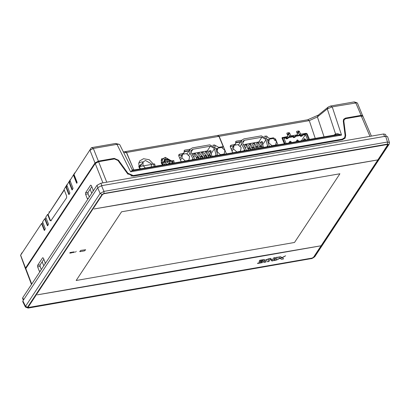 <?xml version="1.0" encoding="UTF-8"?>
<svg xmlns="http://www.w3.org/2000/svg" width="410" height="410" viewBox="0 0 410 410"><rect width="100%" height="100%" fill="white"/><g stroke="black" fill="none" stroke-linecap="round" stroke-linejoin="round"><path stroke-width="0.61" d="M378.117 159.505L387.804 144.848L387.096 144.412L104.002 193.715L102.454 194.545L27.988 307.418L27.767 306.864M28.018 307.059L28.756 307.567L311.851 258.269L313.394 257.439L321.107 245.769M321.368 245.37L377.856 159.9M387.804 144.848L387.64 144.012M124.901 151.674L217.336 135.515L218.966 136.366L223.194 146.565L222.246 147.989M123.794 152.812L126.393 152.458L132.891 167.695L126.572 152.453L124.942 151.608M126.572 152.453L218.966 136.366M181.199 161.745L178.775 155.897L178.832 154.693L179.703 154.139L182.804 153.596L184.07 152.792L184.218 150.455L184.695 150.152L190.143 149.204M212.79 145.263L214.456 144.971L218.761 147.339L223.194 146.565M143.172 161.904L141.353 162.001L138.764 163.042M138.944 166.009L141.855 163.897M140.061 168.91L138.734 166.675L139.18 166.947L138.734 166.675L154.647 163.903L153.678 164.42L149.276 159.736L143.526 158.711L139.713 160.925L138.713 163.364L139.215 166.767L140.446 168.843M140.333 166.204L139.303 166.972M140.912 165.327L139.297 166.957M178.678 155.585L182.066 154.98M184.285 151.469L189.205 150.613M215.706 148.195L217.361 148.784M162.539 164.994L161.115 162.78L161.56 163.052L161.115 162.78L173.794 160.571L172.825 161.089L161.822 158.588L161.197 160.366L161.596 162.867L162.939 164.928M189.107 150.634L188.861 151.003M163.426 164.84L162.227 162.985L162.483 159.039L165.22 157.332L172.082 161.268L172.446 163.267M235.852 142.818L240.485 142.014M184.326 151.792L188.959 150.988M300.299 135.838L301.709 135.592L302.744 134.511L306.378 133.88L308.668 139.543M284.96 143.674L282.669 138.006L282.234 138.672M231.394 149.558L234.059 145.304L237.928 144.633L241.183 147.559L240.378 151.439M179.867 158.532L182.532 154.278L186.401 153.607L189.656 156.528L188.851 160.412M164.799 164.6L163.195 162.468L165.758 157.619L171.641 160.997L171.857 163.37M282.669 138.006L286.308 137.376L286.221 138.877L287.625 138.631L287.405 138.083L288.44 137.001L293.457 136.13L293.37 137.632L294.78 137.386L294.554 136.837L295.589 135.756L300.612 134.885L300.52 136.386L301.929 136.14L301.709 135.592M285.995 138.329L287.405 138.083M293.15 137.083L294.554 136.837M286.088 143.479L284.017 138.36L286.529 137.924M302.744 134.511L302.964 135.059L305.476 134.623L307.541 139.743M244.98 150.639L241.357 143.746L241.572 140.363L243.919 138.903L261.36 135.864L267.243 139.241L269.293 146.401M275.822 145.017L271.948 145.688L268.699 142.767L269.314 139.164L273.188 138.493L276.437 141.414L275.633 145.299M271.948 145.688L271.763 145.975M268.699 142.767L268.432 143.162M269.314 139.164L267.884 141.327M240.562 151.157L236.503 152.115M236.693 151.828L233.439 148.907L232.014 151.059M233.439 148.907L234.059 145.304M193.458 159.608L189.83 152.72L190.05 149.337L192.392 147.877L209.833 144.838L215.716 148.215L217.766 155.375M224.296 153.991L220.426 154.662L217.172 151.736L217.787 148.138L221.661 147.467L224.916 150.388L224.111 154.273M220.426 154.662L220.237 154.944M217.172 151.736L216.905 152.136M217.787 148.138L216.362 150.301M189.036 160.131L184.982 161.089M185.166 160.802L181.912 157.881L180.487 160.033M181.912 157.881L182.532 154.278M166.732 164.266L164.6 162.222C165.051 158.362 166.926 158.034 170.232 161.243L169.924 163.708M145.319 167.992L142.931 165.317L143.151 161.935L145.499 160.474L151.382 163.846L151.326 166.947M43.793 265.818L42.148 261.811M43.839 259.253L40.098 264.916L40.103 266.438L41.318 269.56M90.103 189.246L91.748 193.248M91.799 186.683L88.053 192.351L88.063 193.868L89.277 196.995M301.929 136.14L302.964 135.059M287.625 138.631L288.66 137.55L288.44 137.001M288.66 137.55L293.678 136.679M294.78 137.386L295.81 136.304L295.589 135.756M295.81 136.304L300.832 135.433M301.381 140.814L305.476 134.623M246.502 150.373L242.766 143.505L242.91 141.25L244.473 140.271L261.913 137.237L265.834 139.487L267.771 146.667M194.981 159.346L191.239 152.474L191.383 150.219L192.946 149.245L210.386 146.211L214.307 148.456L216.244 155.641M166.885 164.236L164.779 162.329L164.907 160.3L169.848 161.448L169.458 163.79M45.079 263.932L45.074 262.41L43.404 258.136L42.66 257.726L37.623 265.347L37.633 266.869L39.298 271.143L40.042 271.553M93.039 191.362L93.029 189.84L91.363 185.566L90.62 185.156L85.582 192.782L85.593 194.299L87.258 198.573L88.001 198.983M243.345 144.663L258.777 141.978L260.898 142.326M262.159 143.326L263.656 147.385M191.818 153.637L207.25 150.952L209.372 151.3M210.632 152.3L212.129 156.359M164.595 161.227L168.802 163.026L168.987 163.872M102.92 182.87L95.222 163.513L25.799 268.565L31.724 284.079M250.94 144.638L248.004 148.738L247.061 147.61L249.608 143.756L249.997 143.51L250.976 144.074L250.94 144.638L250.551 144.884L249.572 144.32L249.608 143.756M258.736 143.28L255.799 147.38L254.856 146.252L257.403 142.398L257.793 142.152L258.772 142.716L258.736 143.28L258.346 143.526L257.367 142.962L257.403 142.398M262.636 142.603L259.694 146.703L258.751 145.576L261.298 141.716L261.693 141.476L262.672 142.039L262.636 142.603L262.246 142.844L261.262 142.28L261.298 141.716M254.841 143.961L251.899 148.056L250.956 146.934L253.503 143.075L253.898 142.834L254.876 143.397L254.841 143.961L254.451 144.202L253.467 143.638L253.503 143.075M199.414 153.612L196.477 157.712L195.534 156.584L198.081 152.73L198.471 152.484L199.455 153.048L199.414 153.612L199.024 153.852L198.045 153.294L198.081 152.73M207.214 152.253L204.272 156.353L203.329 155.226L205.876 151.372L206.266 151.126L207.25 151.69L207.214 152.253L206.819 152.499L205.84 151.936L205.876 151.372M211.109 151.577L208.172 155.672L207.224 154.549L209.776 150.69L210.166 150.45L211.145 151.013L211.109 151.577L210.719 151.818L209.735 151.254L209.776 150.69M203.314 152.93L200.377 157.03L199.429 155.908L201.976 152.048L202.371 151.808L203.35 152.366L203.314 152.93L202.924 153.176L201.94 152.612L201.976 152.048M344.969 138.293L345.399 135.93L343.626 121.488L344.077 119.797M362.061 115.897L360.82 115.733L345.307 118.434L343.554 119.428M128.094 174.296L118.249 160.587L114 158.716L114.231 158.368L118.49 160.218L127.925 173.235L133.25 175.547L342.278 139.144L344.646 137.642L343.196 139.2L341.95 139.636L132.922 176.039L130.887 175.946M114 158.716L98.174 161.473L95.566 162.873L26.025 268.222M387.491 144.105L387.486 142.014L103.966 191.393L103.971 193.479L102.039 194.514L27.48 307.331L28.367 307.879L311.887 258.5L313.814 257.465L388.372 144.648L387.491 144.105L103.971 193.479M389.433 142.48L387.578 136.627L385.646 136.212L101.521 185.694L103.966 191.393L100.112 193.458L102.039 194.514M101.521 185.694L97.667 187.765L100.112 193.458L25.553 306.28L27.48 307.331M97.667 187.765L22.883 300.919L25.553 306.28L25.44 307.075M22.883 300.919L22.75 301.663L25.425 307.049L28.09 308.084L28.367 307.879M28.09 308.084L311.887 258.5M311.61 258.71L313.814 257.465M389.177 144.125L314.598 256.978M389.151 144.166L388.372 144.648M389.157 144.161L389.428 142.454L387.486 142.014L385.646 136.212M95.222 163.513L98.6 161.704L114.431 158.947L117.983 160.489L127.413 173.502L133.45 176.126L342.478 139.723L345.128 138.073L345.691 135.49L343.846 121.15L344.18 119.633L345.738 118.664L361.261 115.958L362.942 116.286L371.393 136.11M31.488 284.432L25.661 269.175L25.799 268.565M246.656 145.56L245.672 144.996L246.102 144.192L247.081 144.75L246.656 145.56M261.862 147.011L260.878 146.447L261.308 145.637L262.287 146.201L261.862 147.011M257.962 147.687L256.983 147.123L257.408 146.319L258.387 146.877L257.962 147.687M254.067 148.364L253.083 147.805L253.513 146.995L254.492 147.559L254.067 148.364M249.613 147.677L250.592 148.236L250.167 149.045L249.188 148.482L249.613 147.677M195.129 154.534L194.145 153.97L194.576 153.166L195.555 153.724L195.129 154.534M210.335 155.979L209.351 155.421L209.782 154.611L210.76 155.175L210.335 155.979M206.435 156.661L205.456 156.097L205.881 155.293L206.865 155.851L206.435 156.661M202.54 157.337L201.556 156.779L201.986 155.969L202.965 156.533L202.54 157.337M198.086 156.651L199.07 157.209L198.64 158.019L197.661 157.455L198.086 156.651M291.192 141.732L290.767 142.542L289.783 141.978L290.213 141.168L291.192 141.732M290.931 142.634L291.156 142.296L290.767 142.542M297.916 141.296L296.973 140.169L297.363 139.923L298.342 140.486L297.916 141.296M305.071 140.046L304.123 138.923L304.517 138.677L305.496 139.241L305.071 140.046M386.205 136.146L385.487 134.372L383.565 133.993L100.865 183.224L97.006 185.294L22.75 297.66L22.596 298.367L23.344 300.222M288.537 134.721L288.753 134.393M173.261 163.129L172.825 161.089M172.159 162.093L172.502 163.257M236.631 142.685L236.913 142.265M230.2 146.565L233.628 145.95M132.671 170.109L133.962 170.104M132.199 169.863L131.794 170.811L130.621 171.821L341.535 135.09L338.291 134.849L338.563 133.947L337.532 133.706L335.677 133.88L335.636 134.849M153.678 164.42L154.201 166.445M131.794 170.811L338.291 134.849L335.513 134.977M241.669 140.23L236.221 141.178L235.724 141.517L235.642 143.736L234.33 144.627L231.23 145.166L230.374 145.699L230.302 146.923L232.726 152.771M235.642 143.736L234.669 145.222M235.806 142.454L240.762 141.593M274.638 140.425L275.551 139.046L273.383 137.821L270.287 138.365L268.458 138.021L266.669 136.125L264.317 136.289M267.556 139.39L269.38 139.738M306.67 134.598L307.162 133.855L306.178 133.296L301.294 134.147L300.31 133.593L299.351 131.287L298.762 130.954L296.789 131.297L296.538 131.779L297.491 134.085L297.071 134.885L291.577 135.838L290.593 135.285L289.639 132.978L289.045 132.645L287.077 132.989L286.821 133.47L287.779 135.777L287.354 136.576L282.08 137.668M282.013 138.119L282.469 137.427L282.049 138.226L284.35 143.782M286.523 137.934L287.743 136.335L286.441 137.955M286.8 133.404L287.077 132.989L286.821 133.47M287.118 134.188L288.148 134.008L288.737 134.342L289.742 136.776M293.673 136.694L294.892 136.484M296.871 135.536L297.46 134.644L296.609 135.582M296.512 131.712L296.789 131.297L296.538 131.779M296.835 132.497L297.86 132.317L298.449 132.65L299.454 135.085M300.827 135.449L302.047 135.238M134.485 169.981L336.979 134.716L337.532 133.706M362.788 116.097L357.423 103.089L357.002 102.772L332.223 106.867L341.535 135.09L338.563 133.947M335.677 133.88L334.027 135.131M114.231 158.368L98.379 161.125L95.002 162.939L25.548 268.032L25.645 268.898M362.799 115.697L361.118 115.369L345.538 118.085L345.307 118.434M51.224 220.79L49.953 220.375L50.804 220.857L66.625 197.753L66.625 196.036L64.062 189.471L67.122 184.397L64.062 189.471M67.009 185.622L66.307 186.924L67.066 185.776M66.307 186.924L69.249 194.478M65.815 186.827L68.824 194.545L69.885 193.002L66.861 185.243L70.259 179.657L66.861 185.243M70.141 180.882L69.439 182.183L70.202 181.03M69.439 182.183L72.426 189.84M68.947 182.081L72.001 189.912L73.057 188.364L69.992 180.502L74.805 172.779L69.992 180.502M74.205 174.896L73.984 175.306L74.22 174.947M73.984 175.306L77.029 183.121M73.492 175.203L76.603 183.188L77.136 182.414L74.015 174.414L91.276 147.851L74.015 174.414M132.261 169.863L119.797 144.75L119.161 144.294L117.383 144.269L93.342 148.466L89.964 150.28L95.002 162.939M332.223 106.867L327.288 108.896L317.401 116.917L309.289 120.627L219.171 136.32L226.448 153.863M275.551 139.046L277.975 144.889M307.162 133.855L309.468 139.405M344.646 137.642L345.112 135.408L343.272 121.068L343.662 119.254L345.538 118.085M49.953 220.375L47.611 214.374L45.756 217.177L48.503 224.219L47.442 225.761L44.71 218.755L42.619 221.918L45.325 228.852L44.265 230.399L41.579 223.501L20.561 255.307L25.415 268.642M42.83 222.451L42.066 223.599L44.69 230.333M42.768 222.297L42.066 223.599M45.961 217.705L45.203 218.858L47.867 225.695M45.905 217.556L45.203 218.858M64.273 190.004L48.098 214.471L64.175 189.753M48.098 214.471L50.374 220.308M98.379 161.125L93.342 148.466L91.717 147.615L91.276 147.851M117.383 144.269L115.466 143.479L91.717 147.615M119.161 144.294L115.466 143.479M126.393 152.458L124.763 151.603L123.333 151.885M315.239 138.401L309.289 120.627L307.669 119.781L217.551 135.474L219.171 136.32M324.074 136.863L317.401 116.917L318.298 115.097L307.669 119.781M335.554 134.864L335.564 133.967L327.288 108.896L328.184 107.077L318.298 115.097M331.823 106.928L330.552 106.021L328.184 107.077M361.118 115.369L355.747 102.772L354.122 101.916L330.552 106.021M41.579 223.501L20.638 255.184L25.548 268.032M42.619 221.918L44.71 218.755M45.756 217.177L47.611 214.374M49.584 211.826L48.918 211.944M297.137 133.224L298.582 132.973M287.42 134.916L288.865 134.664M276.565 145.135L276.027 143.818M127.607 173.707L127.925 173.235M294.508 242.469L76.157 280.496L121.56 211.796L339.91 173.768L294.508 242.469M79.976 251.658L84.552 250.858L85.644 249.736L80.811 250.392L79.719 251.514L79.976 251.658M76.419 251.315C74.174 252.539 74.174 252.539 76.419 251.315M74.902 252.165L75.794 251.822L74.902 252.165M74.01 251.735L74.031 252.442L73.682 252.504L73.677 252.027L72.703 252.673L72.672 252.201L71.668 252.852L72.754 251.95L73.011 252.401L74.01 251.735M71.73 252.129L71.196 252.934L69.746 253.154L70.489 252.616L70.028 252.427L71.196 252.493L71.73 252.129M70.207 252.985L71.109 252.632L70.207 252.985M276.35 260.13L281.649 257.465L280.665 256.706L278.58 257.008L278.38 257.178L279.758 258.141L276.35 260.13M281.424 259.289L283.289 259.002L283.535 258.792L282.311 257.7L285.627 255.778L280.358 258.454L281.424 259.289M275.551 260.35L277.657 257.167L276.207 257.418L274.111 260.601L275.551 260.35M261.062 262.564L257.731 263.143L257.5 263.497L262.282 262.661L264.558 259.755L264.06 259.535L259.602 260.314L259.361 260.678L262.923 260.278L262.374 261.103L259.192 261.657L258.961 262.005L262.144 261.452L261.062 262.564M265.916 262.031L266.151 261.677L265.485 261.79L266.813 259.761L268.873 258.7L265.249 260.099L263.727 262.41L265.916 262.031M268.893 261.513L270.421 259.161L271.871 260.991L273.101 260.775L275.207 257.593L273.685 257.859L272.168 260.227L270.677 258.382L269.524 258.582L267.422 261.764L268.893 261.513M37.274 294.846C132.778 278.041 227.478 261.667 321.373 245.723C225.869 262.528 131.169 278.902 37.274 294.846M94.018 208.982C189.522 192.177 284.222 175.798 378.117 159.854C282.618 176.659 187.918 193.038 94.018 208.982M218.761 147.339L218.31 148.046M178.811 155.554L179.703 154.139M181.912 155.016L182.804 153.596M184.151 151.013L184.695 150.152M213.876 145.893L214.456 144.971M214.748 147.021L215.629 145.617M241.536 144.146L239.988 146.488M243.745 150.854L244.442 149.799M190.009 153.12L188.467 155.462M192.218 159.828L192.915 158.772M387.809 144.428L104.022 193.653L102.392 194.519L27.926 307.151M28.7 307.433L311.795 258.131M311.8 258.346L313.342 257.301M378.256 159.48L387.747 144.709M313.537 257.413L321.25 245.744M321.512 245.349L377.994 159.874M387.942 144.822L387.04 144.274L103.945 193.576L102.403 194.407L27.993 306.998L28.705 307.649M37.623 265.347L40.098 264.916M37.633 266.869L40.103 266.438M39.298 271.143L40.4 270.954M88.063 193.868L85.593 194.299M87.258 198.573L88.355 198.384M85.582 192.782L88.053 192.351M242.623 143.07L244.473 140.271M258.777 141.978L261.913 137.237M262.795 144.499L265.931 139.754M266.869 146.826L267.674 145.606M191.101 152.043L192.946 149.245M207.25 150.952L210.386 146.211M211.268 153.468L214.404 148.727M215.342 155.8L216.147 154.58M361.041 116.281L360.82 115.733M98.174 161.473L98.395 162.022M95.791 163.421L95.566 162.873M361.261 115.958L369.963 136.361M106.749 182.199L98.6 161.704M345.691 135.49L345.399 135.93M343.846 121.15L343.626 121.488M383.565 133.993L384.672 136.73M100.865 183.224L101.972 185.966M97.006 185.294L97.887 187.483M22.75 297.66L23.616 299.812M174.265 162.954L173.794 160.571M231.23 145.166L230.323 146.539M233.418 146.001L234.33 144.627M270.287 138.365L269.816 139.077M272.911 138.539L273.383 137.821M155.226 166.27L154.647 163.903M132.789 167.71L133.916 169.971M235.668 142.014L236.221 141.178M265.383 136.909L265.987 135.997M266.259 138.006L267.156 136.643M288.148 134.008L289.045 132.645M288.737 134.342L289.639 132.978M289.685 136.663L290.593 135.285M291.12 136.535L291.577 135.838M297.86 132.317L298.762 130.954M298.449 132.65L299.351 131.287M299.397 134.972L300.31 133.593M300.684 135.069L301.294 134.147M305.716 133.993L306.178 133.296M116.983 144.351L130.621 171.821M118.249 160.587L118.49 160.218M132.922 176.039L133.25 175.547M341.95 139.636L342.278 139.144M184.07 152.792L183.178 154.206M162.483 159.039L161.176 161.017M241.572 140.363L238.441 145.109M190.05 149.337L186.914 154.083M139.523 167.423L143.151 161.935M169.514 163.78L169.714 163.477M163.867 161.883L164.907 160.3M244.314 146.549L245.708 144.433M245.154 148.179L247.045 145.314M259.438 148.118L260.914 145.883M261.606 147.743L262.251 146.765M255.538 148.799L257.019 146.56M257.705 148.42L258.351 147.441M251.643 149.476L253.119 147.241M253.81 149.102L254.456 148.123M249.91 149.778L250.556 148.799M247.742 150.157L249.224 147.918M192.787 155.518L194.181 153.407M193.628 157.153L195.519 154.288M207.911 157.091L209.387 154.857M210.079 156.717L210.725 155.738M204.011 157.773L205.492 155.534M206.179 157.394L206.824 156.415M200.116 158.45L201.592 156.215M202.284 158.075L202.929 157.097M198.384 158.752L199.029 157.773M196.216 159.131L197.697 156.892M343.964 119.956L344.18 119.633M289.819 141.414L288.763 143.013M296.973 140.169L295.917 141.768M298.306 141.05L298.085 141.388M304.123 138.923L303.067 140.522M305.46 139.805L305.235 140.143M336.015 134.782L134.224 169.924L132.245 169.853M354.286 101.916L357.002 102.772M21.94 252.77L20.561 255.307"/></g></svg>
